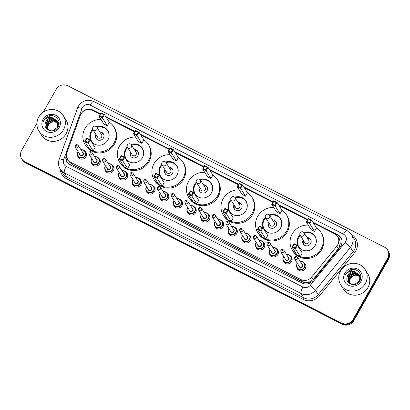 <?xml version="1.0" encoding="UTF-8"?>
<svg xmlns="http://www.w3.org/2000/svg" width="410" height="410" viewBox="0 0 410 410"><rect width="100%" height="100%" fill="white"/><g stroke="black" fill="none" stroke-linecap="round" stroke-linejoin="round"><path stroke-width="0.61" d="M290.352 255.794A4.612 4.387 147.9 0 1 291.587 261.493A4.612 4.387 147.9 0 1 283.125 260.329M276.647 248.808A4.612 4.387 147.9 0 1 277.883 254.513A4.612 4.387 147.9 0 1 269.421 253.344M262.943 241.823A4.612 4.387 147.9 0 1 264.178 247.527A4.612 4.387 147.9 0 1 255.717 246.364M249.234 234.843A4.612 4.387 147.9 0 1 250.474 240.542A4.612 4.387 147.9 0 1 242.013 239.378M235.53 227.857A4.612 4.387 147.9 0 1 236.765 233.562A4.612 4.387 147.9 0 1 228.308 232.393M221.825 220.872A4.612 4.387 147.9 0 1 223.06 226.576A4.612 4.387 147.9 0 1 214.599 225.408M208.121 213.887A4.612 4.387 147.9 0 1 209.356 219.591A4.612 4.387 147.9 0 1 200.895 218.427M194.417 206.906A4.612 4.387 147.9 0 1 195.652 212.605A4.612 4.387 147.9 0 1 187.191 211.442M180.707 199.921A4.612 4.387 147.9 0 1 181.948 205.625A4.612 4.387 147.9 0 1 173.486 204.457M167.003 192.936A4.612 4.387 147.9 0 1 168.238 198.64A4.612 4.387 147.9 0 1 159.782 197.476M153.299 185.955A4.612 4.387 147.9 0 1 154.534 191.654A4.612 4.387 147.9 0 1 146.078 190.491M139.595 178.97A4.612 4.387 147.9 0 1 140.83 184.669A4.612 4.387 147.9 0 1 132.368 183.506M125.89 171.985A4.612 4.387 147.9 0 1 127.126 177.689A4.612 4.387 147.9 0 1 118.664 176.52M112.181 164.999A4.612 4.387 147.9 0 1 113.421 170.703A4.612 4.387 147.9 0 1 104.96 169.54M98.477 158.019A4.612 4.387 147.9 0 1 99.712 163.718A4.612 4.387 147.9 0 1 91.256 162.555M84.773 151.034A4.612 4.387 147.9 0 1 86.008 156.733A4.612 4.387 147.9 0 1 77.551 155.569M304.056 262.779A4.612 4.387 147.9 0 1 305.291 268.478A4.612 4.387 147.9 0 1 296.835 267.315M100.132 114.308L92.516 110.428A8.651 8.226 -32.1 0 0 80.268 115.435L67.02 152.458A8.651 8.226 -32.1 0 0 67.732 159.495L69.167 161.781L72.283 164.615L303.549 282.331L308.894 282.326L313.168 279.574L338.368 248.639L339.203 247.389L340.218 242.869L339.818 240.588A2.885 2.742 -32.1 0 0 338.434 237.933M67.732 159.495A8.651 8.226 -32.1 0 0 70.848 162.334L300.832 279.533A8.651 8.226 -32.1 0 0 311.62 277.109L336.82 246.174A8.651 8.226 -32.1 0 0 337.666 244.939A8.651 8.226 -32.1 0 0 337.568 236.555A8.651 8.226 -32.1 0 0 334.452 233.715L313.465 223.025M337.568 236.555L338.998 238.83A8.651 8.226 147.9 0 1 339.818 240.588M307.341 219.903L278.928 205.425M272.809 202.304L244.396 187.826M238.271 184.705L209.858 170.227M203.739 167.106L175.326 152.628M169.202 149.506L140.789 135.028M134.67 131.907L106.257 117.429M66.615 154.063L66.287 154.98A8.651 8.226 -32.1 0 0 67.004 162.017A8.651 8.226 -32.1 0 0 70.12 164.856L302.119 283.079A8.651 8.226 -32.1 0 0 312.907 280.655L340.126 247.235A8.651 8.226 -32.1 0 0 340.971 246A8.651 8.226 -32.1 0 0 340.874 237.621A8.651 8.226 -32.1 0 0 337.758 234.781L312.891 222.107M313.271 222.712L338.142 235.386A8.651 8.226 147.9 0 1 341.058 237.928M43.25 112.186L56.129 89.421A8.651 8.226 147.9 0 1 67.763 85.767L384.416 247.127A8.651 8.226 147.9 0 1 387.532 249.967A8.651 8.226 147.9 0 1 387.629 258.351L353.107 319.364A8.651 8.226 147.9 0 1 341.479 323.024L24.82 161.658A8.651 8.226 147.9 0 1 21.704 158.819A8.651 8.226 147.9 0 1 21.612 150.434L36.936 123.348M387.532 249.967L388.296 251.181A8.651 8.226 147.9 0 1 388.388 259.566L353.871 320.579L353.492 319.969A8.651 8.226 147.9 0 1 341.858 323.628L25.205 162.263A8.651 8.226 147.9 0 1 22.089 159.423A8.651 8.226 147.9 0 0 25.205 162.263L341.858 323.628A8.651 8.226 147.9 0 0 353.492 319.969L388.009 258.956L353.492 319.969L353.107 319.364M387.911 250.577A8.651 8.226 147.9 0 1 388.009 258.956A8.651 8.226 147.9 0 0 387.911 250.577M307.618 219.422L278.354 204.508M273.08 201.822L243.822 186.909M238.548 184.223L209.284 169.309M204.011 166.624L174.752 151.71M169.479 149.025L140.215 134.111M134.941 131.425L105.677 116.517M100.404 113.826L92.85 109.977A8.651 8.226 -32.1 0 0 81.626 112.981M90.861 109.798A8.651 8.226 147.9 0 1 93.229 110.582L100.224 114.149M106.062 117.122L134.762 131.748M140.594 134.721L169.294 149.342M175.131 152.32L203.832 166.942M209.664 169.919L238.364 184.541M244.201 187.519L272.901 202.14M278.738 205.113L307.433 219.739M67.199 162.314A8.651 8.226 147.9 0 1 66.553 155.933M353.871 320.579A8.651 8.226 147.9 0 1 342.237 324.233L25.584 162.873A8.651 8.226 147.9 0 1 22.468 160.033L21.704 158.819M340.582 270.892A14.417 13.704 147.9 0 1 365.161 269.529A14.417 13.704 147.9 0 1 365.32 283.5A14.417 13.704 147.9 0 1 340.741 284.863A14.417 13.704 147.9 0 1 340.582 270.892M365.161 269.529L367.734 273.624A14.417 13.704 147.9 0 1 367.893 287.594A14.417 13.704 147.9 0 1 343.313 288.963L340.741 284.863M359.37 275.238L354.117 272.845L348.469 276.114L348.367 282.152M348.438 282.27L349.771 283.73M358.653 282.387L359.355 281.332L359.201 274.895L354.809 271.758A6.519 6.196 147.9 0 0 347.834 275.105A6.519 6.196 147.9 0 0 347.127 276.996C344.851 284.263 356.28 287.748 359.744 280.988C364.008 274.623 356.106 266.674 349.458 270.216L345.809 273.716L345.169 275.125L346.055 273.885C348.469 271.328 351.385 270.615 354.809 271.758M359.309 275.11L353.963 272.604L348.321 275.874L348.269 281.993L352.713 284.678M354.342 284.612L359.201 281.091L359.027 274.613M359.596 275.771L354.722 273.808L349.074 277.078L348.705 282.608M359.544 275.633L354.568 273.567L348.925 276.837L348.618 282.495M359.775 276.33L355.327 274.772L349.679 278.041L349.094 283.033M359.734 276.186L355.173 274.531L349.53 277.801L348.992 282.931M349.54 283.428L349.489 283.166A6.519 6.196 147.9 0 1 350.217 278.897A6.519 6.196 147.9 0 1 354.542 275.643C352.59 276.114 351.119 277.155 350.135 278.764L349.422 283.336M359.104 274.736L353.507 271.881L347.864 275.151L347.127 276.996M360.713 278.544L359.396 275.223M359.708 275.699L359.457 275.351M360.595 279.036L359.631 275.576M360.846 277.657L360 276.186M360.313 276.663L360.067 276.314M359.975 276.202L359.698 275.874M360.836 277.775L360.241 276.54M359.913 276.073L359.642 275.74M360.856 277.539L360.672 277.278M360.58 277.165L360.303 276.837M360.2 276.735L359.888 276.427M360.841 277.503L360.605 277.15M360.518 277.037L360.246 276.704M360.149 276.596L359.842 276.284M361.015 281.306A9.404 8.938 147.9 0 1 348.377 285.283A9.404 8.938 147.9 0 1 344.887 273.086A9.404 8.938 147.9 0 1 357.525 269.109A9.404 8.938 147.9 0 1 361.015 281.306M354.542 275.643L359.703 276.268M352.892 269.442L345.825 273.742L345.169 275.125M316.423 227.729A16.872 16.036 147.9 0 1 320.968 232.373A16.872 16.036 147.9 0 1 321.153 248.721A16.872 16.036 147.9 0 1 292.397 250.315A16.872 16.036 147.9 0 1 292.212 233.972A16.872 16.036 147.9 0 1 308.264 225.09M320.968 232.373L321.537 233.285A16.872 16.036 147.9 0 1 321.727 249.628A16.872 16.036 147.9 0 1 292.965 251.227L292.397 250.315M303.769 232.465A9.804 9.317 147.9 0 1 314.982 236.129A9.804 9.317 147.9 0 1 315.095 245.631A9.804 9.317 147.9 0 1 298.377 246.559A9.804 9.317 147.9 0 1 298.27 237.057A9.804 9.317 147.9 0 1 299.946 234.868M314.557 231.363L316.525 227.893L311.661 220.155L309.699 223.624L314.557 231.363L311.098 229.6L306.234 221.861L308.202 218.386L311.661 220.155L310.795 220.247L308.32 218.986L306.916 221.467L309.391 222.727L310.795 220.247M300.305 256.563L302.267 253.088L297.409 245.354L295.441 248.824L300.305 256.563L296.84 254.8L291.981 247.061L293.944 243.586L297.409 245.354L296.538 245.446L294.062 244.186L292.658 246.661L295.133 247.922L296.538 245.446M309.391 222.727L309.699 223.624L306.234 221.861L306.916 221.467M295.133 247.922L295.441 248.824L291.981 247.061L292.658 246.661M294.062 244.186L293.944 243.586M308.32 218.986L308.202 218.386M303.323 250.356A9.517 9.046 147.9 0 1 298.859 246.784A9.517 9.046 147.9 0 1 298.757 237.564A9.517 9.046 147.9 0 1 300.299 235.519M304.205 233.064A9.517 9.046 147.9 0 1 314.977 236.662A9.517 9.046 147.9 0 1 316.259 242.228M303.118 240.004A4.325 4.11 -32.1 0 0 303.256 244.027A4.325 4.11 -32.1 0 0 310.631 243.617A4.325 4.11 -32.1 0 0 307.023 237.554M300.156 235.289L304.871 242.797A2.306 2.193 -32.1 0 0 308.802 242.582A2.306 2.193 -32.1 0 0 308.776 240.347L304.061 232.834A2.306 2.306 0 0 0 300.407 232.506A2.306 2.306 0 0 0 300.156 235.289A2.306 2.193 -32.1 0 0 304.087 235.068A2.306 2.193 -32.1 0 0 304.061 232.834M310.836 239.896A4.325 4.11 -32.1 0 0 307.597 238.461M303.687 240.916A4.325 4.11 -32.1 0 0 303.574 244.462M281.885 210.13A16.872 16.036 147.9 0 1 286.431 214.773A16.872 16.036 147.9 0 1 286.621 231.122A16.872 16.036 147.9 0 1 257.859 232.721A16.872 16.036 147.9 0 1 257.675 216.372A16.872 16.036 147.9 0 1 273.726 207.491M286.431 214.773L287.005 215.686A16.872 16.036 147.9 0 1 287.19 232.029A16.872 16.036 147.9 0 1 258.433 233.628L257.859 232.721M269.237 214.866A9.804 9.317 147.9 0 1 280.45 218.53A9.804 9.317 147.9 0 1 280.558 228.032A9.804 9.317 147.9 0 1 263.845 228.959A9.804 9.317 147.9 0 1 263.738 219.458A9.804 9.317 147.9 0 1 265.408 217.269M280.025 213.764L281.988 210.294L277.129 202.555L275.166 206.025L280.025 213.764L276.56 212.001L271.702 204.262L273.665 200.787L277.129 202.555L276.258 202.648L273.783 201.387L272.378 203.867L274.854 205.128L276.258 202.648M265.767 238.963L267.73 235.494L262.871 227.755L260.909 231.225L265.767 238.963L262.303 237.2L257.444 229.462L259.407 225.987L262.871 227.755L262 227.847L259.525 226.586L258.126 229.067L260.596 230.328L262 227.847M274.854 205.128L275.166 206.025L271.702 204.262L272.378 203.867M260.596 230.328L260.909 231.225L257.444 229.462L258.126 229.067M259.525 226.586L259.407 225.987M273.783 201.387L273.665 200.787M268.786 232.757A9.517 9.046 147.9 0 1 264.327 229.185A9.517 9.046 147.9 0 1 264.219 219.965A9.517 9.046 147.9 0 1 265.762 217.92M269.672 215.465A9.517 9.046 147.9 0 1 280.445 219.063A9.517 9.046 147.9 0 1 281.721 224.629M268.581 222.41A4.325 4.11 -32.1 0 0 268.724 226.428A4.325 4.11 -32.1 0 0 276.094 226.018A4.325 4.11 -32.1 0 0 272.491 219.955M265.618 217.689L270.333 225.203A2.306 2.193 -32.1 0 0 274.269 224.982A2.306 2.193 -32.1 0 0 274.244 222.748L269.524 215.235A2.306 2.306 0 0 0 265.87 214.907A2.306 2.306 0 0 0 265.618 217.689A2.306 2.193 -32.1 0 0 269.549 217.469A2.306 2.193 -32.1 0 0 269.524 215.235M276.304 222.302A4.325 4.11 -32.1 0 0 273.06 220.862M269.155 223.317A4.325 4.11 -32.1 0 0 269.037 226.863M247.348 192.531A16.872 16.036 147.9 0 1 251.899 197.174A16.872 16.036 147.9 0 1 252.083 213.523A16.872 16.036 147.9 0 1 223.327 215.122A16.872 16.036 147.9 0 1 223.137 198.773A16.872 16.036 147.9 0 1 239.194 189.891M251.899 197.174L252.468 198.086A16.872 16.036 147.9 0 1 252.657 214.435A16.872 16.036 147.9 0 1 223.896 216.029L223.327 215.122M234.699 197.266A9.804 9.317 147.9 0 1 245.913 200.931A9.804 9.317 147.9 0 1 246.02 210.433A9.804 9.317 147.9 0 1 229.308 211.36A9.804 9.317 147.9 0 1 229.2 201.863A9.804 9.317 147.9 0 1 230.876 199.67M245.487 196.164L247.455 192.695L242.592 184.956L240.629 188.426L245.487 196.164L242.028 194.401L237.164 186.663L239.127 183.193L242.592 184.956L241.721 185.048L239.25 183.788L237.846 186.268L240.321 187.529L241.721 185.048M231.235 221.364L233.198 217.894L228.334 210.156L226.371 213.625L231.235 221.364L227.77 219.601L222.907 211.862L224.875 208.388L228.334 210.156L227.468 210.248L224.993 208.987L223.588 211.468L226.064 212.728L227.468 210.248M240.321 187.529L240.629 188.426L237.164 186.663L237.846 186.268M226.064 212.728L226.371 213.625L222.907 211.862L223.588 211.468M224.993 208.987L224.875 208.388M239.25 183.788L239.127 183.193M234.248 215.158A9.517 9.046 147.9 0 1 229.79 211.591A9.517 9.046 147.9 0 1 229.687 202.366A9.517 9.046 147.9 0 1 231.23 200.321M235.135 197.866A9.517 9.046 147.9 0 1 245.908 201.464A9.517 9.046 147.9 0 1 247.189 207.035M234.048 204.81A4.325 4.11 -32.1 0 0 234.187 208.828A4.325 4.11 -32.1 0 0 241.562 208.418A4.325 4.11 -32.1 0 0 237.954 202.355M231.081 200.09L235.801 207.603A2.306 2.193 -32.1 0 0 239.732 207.383A2.306 2.193 -32.1 0 0 239.707 205.149L234.991 197.635A2.306 2.306 0 0 0 231.332 197.307A2.306 2.306 0 0 0 231.081 200.09A2.306 2.193 -32.1 0 0 235.017 199.875A2.306 2.193 -32.1 0 0 234.991 197.635M241.767 204.703A4.325 4.11 -32.1 0 0 238.528 203.263M234.617 205.717A4.325 4.11 -32.1 0 0 234.505 209.264M212.816 174.932A16.872 16.036 147.9 0 1 217.361 179.575A16.872 16.036 147.9 0 1 217.546 195.924A16.872 16.036 147.9 0 1 188.79 197.523A16.872 16.036 147.9 0 1 188.605 181.174A16.872 16.036 147.9 0 1 204.657 172.292M217.361 179.575L217.935 180.487A16.872 16.036 147.9 0 1 218.12 196.836A16.872 16.036 147.9 0 1 189.364 198.43L188.79 197.523M200.167 179.667A9.804 9.317 147.9 0 1 211.381 183.332A9.804 9.317 147.9 0 1 211.488 192.833A9.804 9.317 147.9 0 1 194.776 193.766A9.804 9.317 147.9 0 1 194.663 184.264A9.804 9.317 147.9 0 1 196.339 182.071M210.955 178.57L212.918 175.096L208.06 167.357L206.092 170.832L210.955 178.57L207.491 176.802L202.632 169.063L204.595 165.594L208.06 167.357L207.188 167.449L204.713 166.188L203.309 168.669L205.784 169.93L207.188 167.449M196.697 203.765L198.66 200.295L193.802 192.556L191.839 196.026L196.697 203.765L193.233 202.002L188.374 194.263L190.337 190.788L193.802 192.556L192.931 192.649L190.455 191.388L189.056 193.868L191.526 195.129L192.931 192.649M205.784 169.93L206.092 170.832L202.632 169.063L203.309 168.669M191.526 195.129L191.839 196.026L188.374 194.263L189.056 193.868M190.455 191.388L190.337 190.788M204.713 166.188L204.595 165.594M199.716 197.558A9.517 9.046 147.9 0 1 195.257 193.991A9.517 9.046 147.9 0 1 195.15 184.766A9.517 9.046 147.9 0 1 196.692 182.722M200.603 180.272A9.517 9.046 147.9 0 1 211.375 183.864A9.517 9.046 147.9 0 1 212.652 189.435M199.511 187.211A4.325 4.11 -32.1 0 0 199.649 191.229A4.325 4.11 -32.1 0 0 207.024 190.819A4.325 4.11 -32.1 0 0 203.416 184.756M196.549 182.491L201.264 190.004A2.306 2.193 -32.1 0 0 205.2 189.784A2.306 2.193 -32.1 0 0 205.174 187.549L200.454 180.036A2.306 2.306 0 0 0 196.8 179.708A2.306 2.306 0 0 0 196.549 182.491A2.306 2.193 -32.1 0 0 200.48 182.276A2.306 2.193 -32.1 0 0 200.454 180.036M207.234 187.103A4.325 4.11 -32.1 0 0 203.99 185.668M200.085 188.118A4.325 4.11 -32.1 0 0 199.967 191.665M178.278 157.332A16.872 16.036 147.9 0 1 182.829 161.976A16.872 16.036 147.9 0 1 183.014 178.324A16.872 16.036 147.9 0 1 154.257 179.923A16.872 16.036 147.9 0 1 154.068 163.575A16.872 16.036 147.9 0 1 170.124 154.693M182.829 161.976L183.398 162.888A16.872 16.036 147.9 0 1 183.583 179.237A16.872 16.036 147.9 0 1 154.826 180.836L154.257 179.923M165.63 162.068A9.804 9.317 147.9 0 1 176.843 165.737A9.804 9.317 147.9 0 1 176.951 175.234A9.804 9.317 147.9 0 1 160.238 176.167A9.804 9.317 147.9 0 1 160.131 166.665A9.804 9.317 147.9 0 1 161.806 164.471M176.418 160.971L178.386 157.496L173.522 149.758L171.559 153.232L176.418 160.971L172.953 159.203L168.095 151.464L170.058 147.995L173.522 149.758L172.651 149.85L170.181 148.589L168.776 151.07L171.247 152.33L172.651 149.85M162.16 186.166L164.128 182.696L159.264 174.957L157.302 178.427L162.16 186.166L158.701 184.403L153.837 176.664L155.805 173.194L159.264 174.957L158.393 175.049L155.923 173.789L154.519 176.269L156.994 177.53L158.393 175.049M171.247 152.33L171.559 153.232L168.095 151.464L168.776 151.07M156.994 177.53L157.302 178.427L153.837 176.664L154.519 176.269M155.923 173.789L155.805 173.194M170.181 148.589L170.058 147.995M165.179 179.959A9.517 9.046 147.9 0 1 160.72 176.392A9.517 9.046 147.9 0 1 160.617 167.167A9.517 9.046 147.9 0 1 162.16 165.122M166.065 162.673A9.517 9.046 147.9 0 1 176.838 166.265A9.517 9.046 147.9 0 1 178.119 171.836M164.974 169.612A4.325 4.11 -32.1 0 0 165.117 173.63A4.325 4.11 -32.1 0 0 172.492 173.22A4.325 4.11 -32.1 0 0 168.884 167.157M162.011 164.892L166.732 172.405A2.306 2.193 -32.1 0 0 170.662 172.185A2.306 2.193 -32.1 0 0 170.637 169.95L165.922 162.442A2.306 2.306 0 0 0 162.263 162.109A2.306 2.306 0 0 0 162.011 164.892A2.306 2.193 -32.1 0 0 165.947 164.676A2.306 2.193 -32.1 0 0 165.922 162.442M172.697 169.504A4.325 4.11 -32.1 0 0 169.453 168.069M165.548 170.519A4.325 4.11 -32.1 0 0 165.435 174.065M143.746 139.733A16.872 16.036 147.9 0 1 148.292 144.376A16.872 16.036 147.9 0 1 148.476 160.725A16.872 16.036 147.9 0 1 119.72 162.324A16.872 16.036 147.9 0 1 119.535 145.975A16.872 16.036 147.9 0 1 135.587 137.094M148.292 144.376L148.866 145.289A16.872 16.036 147.9 0 1 149.05 161.637A16.872 16.036 147.9 0 1 120.294 163.236L119.72 162.324M131.097 144.469A9.804 9.317 147.9 0 1 142.311 148.138A9.804 9.317 147.9 0 1 142.419 157.64A9.804 9.317 147.9 0 1 125.701 158.567A9.804 9.317 147.9 0 1 125.593 149.066A9.804 9.317 147.9 0 1 127.269 146.872M141.886 143.372L143.849 139.897L138.99 132.158L137.022 135.633L141.886 143.372L138.421 141.604L133.558 133.865L135.525 130.395L138.99 132.158L138.119 132.251L135.643 130.99L134.239 133.47L136.714 134.731L138.119 132.251M127.628 168.571L129.591 165.097L124.732 157.358L122.764 160.833L127.628 168.571L124.163 166.803L119.305 159.065L121.268 155.595L124.732 157.358L123.861 157.45L121.386 156.189L119.981 158.67L122.457 159.931L123.861 157.45M136.714 134.731L137.022 135.633L133.558 133.865L134.239 133.47M122.457 159.931L122.764 160.833L119.305 159.065L119.981 158.67M121.386 156.189L121.268 155.595M135.643 130.99L135.525 130.395M130.646 162.36A9.517 9.046 147.9 0 1 126.188 158.793A9.517 9.046 147.9 0 1 126.08 149.568A9.517 9.046 147.9 0 1 127.623 147.528M131.528 145.073A9.517 9.046 147.9 0 1 142.301 148.671A9.517 9.046 147.9 0 1 143.582 154.237M130.441 152.013A4.325 4.11 -32.1 0 0 130.58 156.031A4.325 4.11 -32.1 0 0 137.955 155.621A4.325 4.11 -32.1 0 0 134.347 149.558M127.479 147.292L132.194 154.806A2.306 2.193 -32.1 0 0 136.13 154.585A2.306 2.193 -32.1 0 0 136.105 152.351L131.385 144.843A2.306 2.306 0 0 0 127.73 144.51A2.306 2.306 0 0 0 127.479 147.292A2.306 2.193 -32.1 0 0 131.41 147.077A2.306 2.193 -32.1 0 0 131.385 144.843M138.16 151.905A4.325 4.11 -32.1 0 0 134.921 150.47M131.01 152.925A4.325 4.11 -32.1 0 0 130.898 156.466M109.209 122.134A16.872 16.036 147.9 0 1 113.754 126.782A16.872 16.036 147.9 0 1 113.944 143.126A16.872 16.036 147.9 0 1 85.183 144.725A16.872 16.036 147.9 0 1 84.998 128.376A16.872 16.036 147.9 0 1 101.055 119.494M113.754 126.782L114.328 127.689A16.872 16.036 147.9 0 1 114.513 144.038A16.872 16.036 147.9 0 1 85.757 145.637L85.183 144.725M96.56 126.869A9.804 9.317 147.9 0 1 107.774 130.539A9.804 9.317 147.9 0 1 107.881 140.041A9.804 9.317 147.9 0 1 91.169 140.968A9.804 9.317 147.9 0 1 91.061 131.466A9.804 9.317 147.9 0 1 92.732 129.273M107.348 125.773L109.311 122.298L104.453 114.559L102.49 118.034L107.348 125.773L103.884 124.004L99.025 116.271L100.988 112.796L104.453 114.559L103.581 114.651L101.106 113.391L99.707 115.871L102.177 117.132L103.581 114.651M93.09 150.972L95.058 147.498L90.195 139.759L88.232 143.233L93.09 150.972L89.626 149.204L84.767 141.465L86.73 137.996L90.195 139.759L89.324 139.851L86.853 138.59L85.449 141.071L87.924 142.332L89.324 139.851M102.177 117.132L102.49 118.034L99.025 116.271L99.707 115.871M87.924 142.332L88.232 143.233L84.767 141.465L85.449 141.071M86.853 138.59L86.73 137.996M101.106 113.391L100.988 112.796M96.109 144.761A9.517 9.046 147.9 0 1 91.65 141.194A9.517 9.046 147.9 0 1 91.543 131.974A9.517 9.046 147.9 0 1 93.085 129.929M96.996 127.474A9.517 9.046 147.9 0 1 107.768 131.072A9.517 9.046 147.9 0 1 109.045 136.638M95.904 134.413A4.325 4.11 -32.1 0 0 96.048 138.431A4.325 4.11 -32.1 0 0 103.417 138.021A4.325 4.11 -32.1 0 0 99.814 131.958M92.942 129.698L97.662 137.207A2.306 2.193 -32.1 0 0 101.593 136.986A2.306 2.193 -32.1 0 0 101.567 134.752L96.852 127.243A2.306 2.306 0 0 0 93.193 126.91A2.306 2.306 0 0 0 92.942 129.698A2.306 2.193 -32.1 0 0 96.878 129.478A2.306 2.193 -32.1 0 0 96.852 127.243M103.627 134.306A4.325 4.11 -32.1 0 0 100.383 132.871M96.478 135.326A4.325 4.11 -32.1 0 0 96.365 138.867M38.771 117.091A14.417 13.704 147.9 0 1 63.35 115.728A14.417 13.704 147.9 0 1 63.509 129.698A14.417 13.704 147.9 0 1 38.929 131.067A14.417 13.704 147.9 0 1 38.771 117.091M63.35 115.728L65.923 119.822A14.417 13.704 147.9 0 1 66.082 133.798A14.417 13.704 147.9 0 1 41.502 135.162L38.929 131.067M57.559 121.437L52.301 119.049L46.658 122.318L46.555 128.35M46.627 128.468L47.96 129.934M56.841 128.591L57.543 127.536L57.39 121.093L52.998 117.957A6.519 6.196 147.9 0 0 46.022 121.304A6.519 6.196 147.9 0 0 45.315 123.2C43.04 130.462 54.468 133.947 57.933 127.187C62.197 120.827 54.294 112.873 47.647 116.414L43.998 119.915L43.357 121.324L44.244 120.089C46.658 117.526 49.574 116.819 52.998 117.957M57.497 121.309L52.152 118.808L46.509 122.077L46.458 128.197L50.901 130.877M52.531 130.816L57.39 127.295L57.215 120.817M57.784 121.97L52.91 120.012L47.263 123.282L46.894 128.807M57.733 121.831L52.757 119.771L47.114 123.041L46.807 128.699M57.964 122.528L53.515 120.976L47.867 124.245L47.283 129.237M57.923 122.385L53.361 120.735L47.719 124.004L47.181 129.129M47.729 129.627L47.678 129.365A6.519 6.196 147.9 0 1 48.406 125.096A6.519 6.196 147.9 0 1 52.731 121.847C50.778 122.318 49.308 123.359 48.324 124.968L47.611 129.534M57.292 120.935L51.696 118.085L46.053 121.355L45.315 123.2M58.902 124.748L57.584 121.427M57.897 121.898L57.646 121.55M58.784 125.234L57.82 121.78M59.035 123.861L58.189 122.39M58.502 122.862L58.251 122.513M58.164 122.4L57.882 122.072M59.025 123.979L58.425 122.744M58.102 122.272L57.83 121.939M59.045 123.738L58.861 123.477M58.768 123.364L58.492 123.036M58.389 122.933L58.071 122.626M59.03 123.707L58.794 123.354M58.707 123.236L58.435 122.903M58.338 122.795L58.03 122.487M59.204 127.505A9.404 8.938 147.9 0 1 46.566 131.482A9.404 8.938 147.9 0 1 43.076 119.284A9.404 8.938 147.9 0 1 55.714 115.307A9.404 8.938 147.9 0 1 59.204 127.505M52.731 121.847L57.887 122.467M51.081 115.646L44.013 119.945L43.357 121.324M338.368 248.639L336.82 246.174M338.409 237.892A8.651 2.337 -63 0 1 339.439 236.211M302.964 283.448A8.651 2.337 -63 0 1 303.549 282.331M308.894 282.326A8.651 0.902 39.2 0 1 309.827 283.084M70.51 165.051A8.651 2.337 -63 0 1 71.114 163.887M340.218 242.869A8.651 0.902 39.2 0 1 341.761 244.119M66.225 159.285A8.651 1.712 19.7 0 1 67.793 159.592M313.168 279.574L311.62 277.109M302.267 281.813L300.832 279.533M72.283 164.615L70.848 162.334M338.142 235.386L337.758 234.781M345.651 241.674A5.766 5.484 -32.1 0 0 343.508 234.197L90.185 105.103A5.766 5.484 -32.1 0 0 82.43 107.543A5.766 5.484 -32.1 0 0 82.02 108.445L63.647 159.792A5.766 5.484 -32.1 0 0 66.2 166.373L302.949 287.015A5.766 5.484 -32.1 0 0 310.139 285.401L345.087 242.5A5.766 5.484 -32.1 0 0 345.651 241.674M351.426 234.535A11.536 10.962 147.9 0 1 351.554 245.718A11.536 10.962 147.9 0 1 350.427 247.363L353.143 251.684A11.536 10.962 -32.1 0 0 354.271 250.038A11.536 10.962 -32.1 0 0 354.143 238.861L351.426 234.535L347.08 230.574A5.766 1.558 117 0 0 343.508 234.197M347.08 230.574L93.757 101.485C87.412 98.984 82.282 100.563 78.366 106.221L77.541 108.02A5.766 1.143 19.7 0 1 82.02 108.445M351.375 234.453A12.976 12.336 147.9 0 1 355.742 251.048A12.976 12.336 147.9 0 1 354.476 252.903L319.528 295.8A12.976 12.336 147.9 0 1 303.349 299.438L66.599 178.796A12.976 12.336 147.9 0 1 60.142 168.982M341.479 323.024L342.237 324.233M387.629 258.351L388.388 259.566M24.82 161.658L25.584 162.873M345.087 242.5A5.766 0.6 39.2 0 1 350.427 247.363L315.48 290.26L318.196 294.585L353.143 251.684L354.476 252.903M310.139 285.401A5.766 0.6 39.2 0 1 315.48 290.26A11.536 10.962 147.9 0 1 301.094 293.493L303.81 297.819A11.536 10.962 -32.1 0 0 318.196 294.585L319.528 295.8M302.949 287.015A5.766 1.558 117 0 0 301.094 293.493L64.349 172.851L67.061 177.176L303.81 297.819A1.44 0.389 -63 0 1 303.349 299.438M66.2 166.373A5.766 1.558 117 0 0 64.349 172.851A11.536 10.962 147.9 0 1 60.193 169.063L62.909 173.389A11.536 10.962 -32.1 0 0 67.061 177.176A1.44 0.389 -63 0 1 66.599 178.796M77.541 108.02L59.168 159.362A5.766 1.143 19.7 0 1 63.647 159.792M93.757 101.485A5.766 1.558 117 0 0 90.185 105.103M66.528 155.359L66.287 154.98M93.229 110.582L92.85 109.977M300.274 261.518A4.325 4.11 147.9 0 1 304.522 267.52A4.325 4.11 147.9 0 1 297.147 267.93A4.325 4.11 147.9 0 1 297.342 263.358M297.455 263.538A4.038 3.839 -32.1 0 0 298.798 269.021A4.038 3.839 -32.1 0 0 304.102 263.287A4.038 3.839 -32.1 0 0 300.381 261.698M301.704 263.794A2.019 1.917 147.9 0 1 300.253 267.453A2.019 1.917 147.9 0 1 298.772 265.634M299.249 266.397A1.732 1.645 -32.1 0 0 302.201 266.233A1.732 1.645 -32.1 0 0 302.18 264.558L297.511 257.121A1.732 1.645 147.9 0 1 297.532 258.797A1.732 1.645 147.9 0 1 294.58 258.961L299.249 266.397M296.056 257.787A0.287 0.272 -32.1 0 0 295.948 257.413A0.287 0.272 -32.1 0 0 295.559 257.536A0.287 0.272 -32.1 0 0 295.666 257.91A0.287 0.272 -32.1 0 0 296.056 257.787M292.104 258.469L290.767 256.342L288.522 254.641L286.559 254.523A4.325 4.11 147.9 0 1 290.818 260.534A4.325 4.11 147.9 0 1 283.443 260.945A4.325 4.11 147.9 0 1 283.638 256.373M283.746 256.552A4.038 3.839 -32.1 0 0 285.093 262.041A4.038 3.839 -32.1 0 0 290.398 256.301A4.038 3.839 -32.1 0 0 286.677 254.712M287.999 256.809A2.019 1.917 147.9 0 1 286.549 260.473A2.019 1.917 147.9 0 1 285.068 258.654M285.544 259.412A1.732 1.645 -32.1 0 0 288.496 259.248A1.732 1.645 -32.1 0 0 288.476 257.572L283.807 250.136A1.732 1.645 147.9 0 1 283.822 251.812A1.732 1.645 147.9 0 1 280.876 251.976L285.544 259.412M282.346 250.802A0.287 0.272 -32.1 0 0 282.244 250.428A0.287 0.272 -32.1 0 0 281.854 250.551A0.287 0.272 -32.1 0 0 281.962 250.925A0.287 0.272 -32.1 0 0 282.346 250.802M269.688 249.767A4.325 4.11 147.9 0 1 269.929 249.388L269.688 249.751C268.929 251.212 268.95 252.616 269.739 253.959A4.325 4.11 147.9 0 1 269.688 249.767M278.4 251.484L277.063 249.357L274.818 247.655L272.855 247.537A4.325 4.11 147.9 0 1 277.109 253.549A4.325 4.11 147.9 0 1 269.739 253.959L271.071 256.086M270.041 249.567A4.038 3.839 -32.1 0 0 271.389 255.056A4.038 3.839 -32.1 0 0 276.694 249.316A4.038 3.839 -32.1 0 0 272.973 247.727M274.29 249.828A2.019 1.917 147.9 0 1 272.84 253.488A2.019 1.917 147.9 0 1 271.364 251.668M271.84 252.427A1.732 1.645 -32.1 0 0 274.787 252.263A1.732 1.645 -32.1 0 0 274.772 250.587L270.098 243.15A1.732 1.645 147.9 0 1 270.118 244.832A1.732 1.645 147.9 0 1 267.171 244.995L271.84 252.427M268.642 243.822A0.287 0.272 -32.1 0 0 268.535 243.448A0.287 0.272 -32.1 0 0 268.15 243.566A0.287 0.272 -32.1 0 0 268.258 243.94A0.287 0.272 -32.1 0 0 268.642 243.822M259.156 240.562A4.325 4.11 147.9 0 1 263.404 246.569A4.325 4.11 147.9 0 1 256.03 246.979A4.325 4.11 147.9 0 1 256.224 242.402M256.337 242.582A4.038 3.839 -32.1 0 0 257.685 248.07A4.038 3.839 -32.1 0 0 262.989 242.336A4.038 3.839 -32.1 0 0 259.269 240.742M260.586 242.843A2.019 1.917 147.9 0 1 259.135 246.502A2.019 1.917 147.9 0 1 257.654 244.683M258.136 245.446A1.732 1.645 -32.1 0 0 261.083 245.282A1.732 1.645 -32.1 0 0 261.062 243.601L256.393 236.17A1.732 1.645 147.9 0 1 256.414 237.846A1.732 1.645 147.9 0 1 253.462 238.01L258.136 245.446M254.938 236.836A0.287 0.272 -32.1 0 0 254.83 236.462A0.287 0.272 -32.1 0 0 254.446 236.585A0.287 0.272 -32.1 0 0 254.548 236.959A0.287 0.272 -32.1 0 0 254.938 236.836M242.279 235.801A4.325 4.11 147.9 0 1 242.52 235.422L242.274 235.786C241.521 237.246 241.536 238.646 242.325 239.993A4.325 4.11 147.9 0 1 242.279 235.801M245.452 233.582A4.325 4.11 147.9 0 1 249.7 239.583A4.325 4.11 147.9 0 1 242.325 239.993L243.663 242.12M242.633 235.601A4.038 3.839 -32.1 0 0 243.976 241.09A4.038 3.839 -32.1 0 0 249.285 235.35A4.038 3.839 -32.1 0 0 245.564 233.761M246.881 235.858A2.019 1.917 147.9 0 1 245.431 239.517A2.019 1.917 147.9 0 1 243.95 237.697M244.427 238.461A1.732 1.645 -32.1 0 0 247.379 238.297A1.732 1.645 -32.1 0 0 247.358 236.621L242.689 229.185A1.732 1.645 147.9 0 1 242.71 230.861A1.732 1.645 147.9 0 1 239.758 231.025L244.427 238.461M241.234 229.851A0.287 0.272 -32.1 0 0 241.126 229.477A0.287 0.272 -32.1 0 0 240.737 229.6A0.287 0.272 -32.1 0 0 240.844 229.974A0.287 0.272 -32.1 0 0 241.234 229.851M231.747 226.597A4.325 4.11 147.9 0 1 235.996 232.598A4.325 4.11 147.9 0 1 228.621 233.008A4.325 4.11 147.9 0 1 228.816 228.437M228.929 228.616A4.038 3.839 -32.1 0 0 230.271 234.105A4.038 3.839 -32.1 0 0 235.576 228.365A4.038 3.839 -32.1 0 0 231.86 226.776M233.177 228.872A2.019 1.917 147.9 0 1 231.727 232.537A2.019 1.917 147.9 0 1 230.246 230.717M230.722 231.476A1.732 1.645 -32.1 0 0 233.674 231.312A1.732 1.645 -32.1 0 0 233.654 229.636L228.985 222.199A1.732 1.645 147.9 0 1 229.005 223.875A1.732 1.645 147.9 0 1 226.053 224.039L230.722 231.476M227.529 222.866A0.287 0.272 -32.1 0 0 227.422 222.492A0.287 0.272 -32.1 0 0 227.032 222.615A0.287 0.272 -32.1 0 0 227.14 222.989A0.287 0.272 -32.1 0 0 227.529 222.866M223.578 223.547L222.24 221.421L219.996 219.719L218.033 219.601A4.325 4.11 147.9 0 1 222.292 225.613A4.325 4.11 147.9 0 1 214.917 226.023A4.325 4.11 147.9 0 1 215.112 221.451M215.224 221.631A4.038 3.839 -32.1 0 0 216.567 227.119A4.038 3.839 -32.1 0 0 221.871 221.385A4.038 3.839 -32.1 0 0 218.151 219.791M219.473 221.892A2.019 1.917 147.9 0 1 218.023 225.551A2.019 1.917 147.9 0 1 216.541 223.732M217.018 224.49A1.732 1.645 -32.1 0 0 219.97 224.326A1.732 1.645 -32.1 0 0 219.95 222.65L215.281 215.214A1.732 1.645 147.9 0 1 215.296 216.895A1.732 1.645 147.9 0 1 212.349 217.059L217.018 224.49M213.825 215.885A0.287 0.272 -32.1 0 0 213.718 215.511A0.287 0.272 -32.1 0 0 213.328 215.629A0.287 0.272 -32.1 0 0 213.436 216.003A0.287 0.272 -32.1 0 0 213.825 215.885M204.334 212.626A4.325 4.11 147.9 0 1 208.582 218.632A4.325 4.11 147.9 0 1 201.213 219.042A4.325 4.11 147.9 0 1 201.402 214.471M201.515 214.65A4.038 3.839 -32.1 0 0 202.863 220.134A4.038 3.839 -32.1 0 0 208.167 214.399A4.038 3.839 -32.1 0 0 204.446 212.805M205.764 214.907A2.019 1.917 147.9 0 1 204.313 218.566A2.019 1.917 147.9 0 1 202.837 216.746M203.314 217.51A1.732 1.645 -32.1 0 0 206.261 217.346A1.732 1.645 -32.1 0 0 206.245 215.665L201.571 208.234A1.732 1.645 147.9 0 1 201.592 209.91A1.732 1.645 147.9 0 1 198.645 210.074L203.314 217.51M200.116 208.9A0.287 0.272 -32.1 0 0 200.008 208.526A0.287 0.272 -32.1 0 0 199.624 208.649A0.287 0.272 -32.1 0 0 199.731 209.023A0.287 0.272 -32.1 0 0 200.116 208.9M187.467 207.844A4.325 4.11 147.9 0 1 187.698 207.486L187.452 207.849C186.699 209.31 186.714 210.714 187.503 212.057A4.325 4.11 147.9 0 1 187.457 207.865M196.17 209.582L194.832 207.455L192.582 205.753L190.624 205.635A4.325 4.11 147.9 0 1 194.878 211.647A4.325 4.11 147.9 0 1 187.503 212.057L188.841 214.184M187.811 207.665A4.038 3.839 -32.1 0 0 189.159 213.154A4.038 3.839 -32.1 0 0 194.463 207.414A4.038 3.839 -32.1 0 0 190.742 205.825M192.059 207.921A2.019 1.917 147.9 0 1 190.609 211.58A2.019 1.917 147.9 0 1 189.128 209.761M189.61 210.525A1.732 1.645 -32.1 0 0 192.556 210.361A1.732 1.645 -32.1 0 0 192.536 208.685L187.867 201.248A1.732 1.645 147.9 0 1 187.888 202.924A1.732 1.645 147.9 0 1 184.936 203.088L189.61 210.525M186.412 201.915A0.287 0.272 -32.1 0 0 186.304 201.541A0.287 0.272 -32.1 0 0 185.92 201.664A0.287 0.272 -32.1 0 0 186.027 202.038A0.287 0.272 -32.1 0 0 186.412 201.915M173.753 200.879A4.325 4.11 147.9 0 1 173.994 200.5L173.748 200.864C172.994 202.325 173.01 203.729 173.799 205.072A4.325 4.11 147.9 0 1 173.753 200.879M176.925 198.66A4.325 4.11 147.9 0 1 181.174 204.662A4.325 4.11 147.9 0 1 173.799 205.072L175.137 207.199M174.107 200.68A4.038 3.839 -32.1 0 0 175.449 206.168A4.038 3.839 -32.1 0 0 180.759 200.428A4.038 3.839 -32.1 0 0 177.038 198.84M178.355 200.941A2.019 1.917 147.9 0 1 176.905 204.6A2.019 1.917 147.9 0 1 175.424 202.781M175.905 203.539A1.732 1.645 -32.1 0 0 178.852 203.375A1.732 1.645 -32.1 0 0 178.832 201.699L174.163 194.263A1.732 1.645 147.9 0 1 174.183 195.939A1.732 1.645 147.9 0 1 171.231 196.103L175.905 203.539M172.707 194.929A0.287 0.272 -32.1 0 0 172.6 194.555A0.287 0.272 -32.1 0 0 172.21 194.678A0.287 0.272 -32.1 0 0 172.318 195.052A0.287 0.272 -32.1 0 0 172.707 194.929M163.221 191.675A4.325 4.11 147.9 0 1 167.47 197.676A4.325 4.11 147.9 0 1 160.095 198.086A4.325 4.11 147.9 0 1 160.289 193.515M160.402 193.694A4.038 3.839 -32.1 0 0 161.745 199.183A4.038 3.839 -32.1 0 0 167.049 193.448A4.038 3.839 -32.1 0 0 163.334 191.854M164.651 193.956A2.019 1.917 147.9 0 1 163.2 197.615A2.019 1.917 147.9 0 1 161.719 195.796M162.196 196.554A1.732 1.645 -32.1 0 0 165.148 196.39A1.732 1.645 -32.1 0 0 165.127 194.714L160.459 187.283A1.732 1.645 147.9 0 1 160.479 188.959A1.732 1.645 147.9 0 1 157.527 189.123L162.196 196.554M159.003 187.949A0.287 0.272 -32.1 0 0 158.895 187.575A0.287 0.272 -32.1 0 0 158.506 187.693A0.287 0.272 -32.1 0 0 158.614 188.067A0.287 0.272 -32.1 0 0 159.003 187.949M146.344 186.914A4.325 4.11 147.9 0 1 146.585 186.535L146.339 186.898C145.586 188.359 145.601 189.758 146.39 191.106A4.325 4.11 147.9 0 1 146.344 186.914M149.512 184.69A4.325 4.11 147.9 0 1 153.765 190.696A4.325 4.11 147.9 0 1 146.39 191.106L147.728 193.233M146.698 186.714A4.038 3.839 -32.1 0 0 148.041 192.198A4.038 3.839 -32.1 0 0 153.345 186.463A4.038 3.839 -32.1 0 0 149.624 184.869M150.947 186.97A2.019 1.917 147.9 0 1 149.496 190.629A2.019 1.917 147.9 0 1 148.015 188.81M148.492 189.574A1.732 1.645 -32.1 0 0 151.444 189.41A1.732 1.645 -32.1 0 0 151.423 187.734L146.754 180.297A1.732 1.645 147.9 0 1 146.77 181.973A1.732 1.645 147.9 0 1 143.823 182.137L148.492 189.574M145.299 180.964A0.287 0.272 -32.1 0 0 145.191 180.59A0.287 0.272 -32.1 0 0 144.802 180.713A0.287 0.272 -32.1 0 0 144.909 181.087A0.287 0.272 -32.1 0 0 145.299 180.964M141.347 181.645L140.01 179.518L137.765 177.817L135.802 177.699A4.325 4.11 147.9 0 1 140.056 183.711A4.325 4.11 147.9 0 1 132.686 184.121A4.325 4.11 147.9 0 1 132.876 179.549M132.989 179.729A4.038 3.839 -32.1 0 0 134.337 185.217A4.038 3.839 -32.1 0 0 139.641 179.477A4.038 3.839 -32.1 0 0 135.92 177.889M137.237 179.985A2.019 1.917 147.9 0 1 135.787 183.649A2.019 1.917 147.9 0 1 134.311 181.825M134.787 182.588A1.732 1.645 -32.1 0 0 137.734 182.424A1.732 1.645 -32.1 0 0 137.719 180.748L133.05 173.312A1.732 1.645 147.9 0 1 133.065 174.988A1.732 1.645 147.9 0 1 130.119 175.152L134.787 182.588M131.589 173.978A0.287 0.272 -32.1 0 0 131.487 173.604A0.287 0.272 -32.1 0 0 131.097 173.727A0.287 0.272 -32.1 0 0 131.205 174.101A0.287 0.272 -32.1 0 0 131.589 173.978M118.946 172.923A4.325 4.11 147.9 0 1 119.172 172.564M127.643 174.66L126.306 172.533L124.061 170.832L122.098 170.714A4.325 4.11 147.9 0 1 126.352 176.725A4.325 4.11 147.9 0 1 118.982 177.135A4.325 4.11 147.9 0 1 118.931 172.943M119.284 172.743A4.038 3.839 -32.1 0 0 120.632 178.232A4.038 3.839 -32.1 0 0 125.937 172.492A4.038 3.839 -32.1 0 0 122.216 170.903M123.533 173.005A2.019 1.917 147.9 0 1 122.083 176.664A2.019 1.917 147.9 0 1 120.601 174.845M121.083 175.603A1.732 1.645 -32.1 0 0 124.03 175.439A1.732 1.645 -32.1 0 0 124.015 173.763L119.341 166.327A1.732 1.645 147.9 0 1 119.361 168.003A1.732 1.645 147.9 0 1 116.414 168.167L121.083 175.603M117.885 166.993A0.287 0.272 -32.1 0 0 117.778 166.619A0.287 0.272 -32.1 0 0 117.393 166.742A0.287 0.272 -32.1 0 0 117.501 167.116A0.287 0.272 -32.1 0 0 117.885 166.993M108.399 163.739A4.325 4.11 147.9 0 1 112.647 169.74A4.325 4.11 147.9 0 1 105.273 170.15A4.325 4.11 147.9 0 1 105.467 165.578M105.58 165.758A4.038 3.839 -32.1 0 0 106.923 171.247A4.038 3.839 -32.1 0 0 112.232 165.512A4.038 3.839 -32.1 0 0 108.512 163.918M109.829 166.019A2.019 1.917 147.9 0 1 108.378 169.678A2.019 1.917 147.9 0 1 106.897 167.859M107.379 168.618A1.732 1.645 -32.1 0 0 110.326 168.454A1.732 1.645 -32.1 0 0 110.305 166.778L105.636 159.346A1.732 1.645 147.9 0 1 105.657 161.022A1.732 1.645 147.9 0 1 102.705 161.186L107.379 168.618M104.181 160.013A0.287 0.272 -32.1 0 0 104.073 159.639A0.287 0.272 -32.1 0 0 103.689 159.762A0.287 0.272 -32.1 0 0 103.791 160.136A0.287 0.272 -32.1 0 0 104.181 160.013M91.522 158.977A4.325 4.11 147.9 0 1 91.763 158.598L91.517 158.962C90.764 160.423 90.779 161.822 91.568 163.17A4.325 4.11 147.9 0 1 91.522 158.977M100.23 160.694L98.897 158.567L96.647 156.866L94.684 156.743A4.325 4.11 147.9 0 1 98.943 162.76A4.325 4.11 147.9 0 1 91.568 163.17L92.906 165.297M91.876 158.778A4.038 3.839 -32.1 0 0 93.219 164.261A4.038 3.839 -32.1 0 0 98.528 158.526A4.038 3.839 -32.1 0 0 94.807 156.938M96.124 159.034A2.019 1.917 147.9 0 1 94.674 162.693A2.019 1.917 147.9 0 1 93.193 160.874M93.67 161.637A1.732 1.645 -32.1 0 0 96.622 161.473A1.732 1.645 -32.1 0 0 96.601 159.797L91.932 152.361A1.732 1.645 147.9 0 1 91.953 154.037A1.732 1.645 147.9 0 1 89.001 154.201L93.67 161.637M90.477 153.027A0.287 0.272 -32.1 0 0 90.369 152.653A0.287 0.272 -32.1 0 0 89.98 152.776A0.287 0.272 -32.1 0 0 90.087 153.15A0.287 0.272 -32.1 0 0 90.477 153.027M80.985 149.773A4.325 4.11 147.9 0 1 85.239 155.774A4.325 4.11 147.9 0 1 77.864 156.184A4.325 4.11 147.9 0 1 78.059 151.613M78.172 151.792A4.038 3.839 -32.1 0 0 79.514 157.281A4.038 3.839 -32.1 0 0 84.819 151.541A4.038 3.839 -32.1 0 0 81.098 149.952M82.42 152.048A2.019 1.917 147.9 0 1 80.97 155.713A2.019 1.917 147.9 0 1 79.489 153.893M79.965 154.652A1.732 1.645 -32.1 0 0 82.917 154.488A1.732 1.645 -32.1 0 0 82.897 152.812L78.228 145.376A1.732 1.645 147.9 0 1 78.248 147.052A1.732 1.645 147.9 0 1 75.296 147.216L79.965 154.652M76.772 146.042A0.287 0.272 -32.1 0 0 76.665 145.668A0.287 0.272 -32.1 0 0 76.275 145.791A0.287 0.272 -32.1 0 0 76.383 146.165A0.287 0.272 -32.1 0 0 76.772 146.042M59.168 159.362C58.025 162.77 58.369 166.004 60.193 169.063M314.977 236.662L315.936 238.184M298.859 246.784L299.818 248.306M280.445 219.063L281.398 220.585M264.327 229.185L265.28 230.707M245.908 201.464L246.861 202.986M229.79 211.591L230.748 213.108M211.375 183.864L212.329 185.387M195.257 193.991L196.211 195.508M176.838 166.265L177.791 167.787M160.72 176.392L161.673 177.909M142.301 148.671L143.259 150.188M126.188 158.793L127.141 160.315M107.768 131.072L108.722 132.589M91.65 141.194L92.604 142.716M305.809 265.454L304.471 263.328L302.226 261.626L300.263 261.503M297.332 263.348L297.096 263.722C296.343 265.183 296.358 266.582 297.147 267.93L298.485 270.057M297.511 257.121C296.302 256.122 295.313 256.153 294.544 257.203L294.58 258.961M283.628 256.363L283.392 256.737C282.633 258.197 282.654 259.602 283.443 260.945L284.776 263.071M283.807 250.136C282.598 249.142 281.608 249.167 280.84 250.223L280.876 251.976M270.098 243.15C268.893 242.156 267.904 242.182 267.13 243.238L267.171 244.995M264.696 244.503L263.358 242.377L261.108 240.675L259.151 240.552M256.219 242.392L255.978 242.771C255.225 244.232 255.24 245.631 256.03 246.979L257.367 249.106M256.393 236.17C255.189 235.171 254.2 235.202 253.426 236.252L253.462 238.01M250.987 237.518L249.654 235.391L247.404 233.69L245.441 233.567M242.689 229.185C241.485 228.185 240.496 228.216 239.722 229.267L239.758 231.025M237.282 230.533L235.945 228.406L233.7 226.704L231.737 226.586M228.806 228.426L228.57 228.8C227.816 230.261 227.832 231.665 228.621 233.008L229.959 235.135M228.985 222.199C227.775 221.205 226.786 221.231 226.018 222.287L226.053 224.039M215.101 221.441L214.866 221.815C214.107 223.276 214.128 224.68 214.917 226.023L216.249 228.15M215.281 215.214C214.071 214.22 213.082 214.245 212.313 215.301L212.349 217.059M209.874 216.567L208.536 214.44L206.291 212.739L204.329 212.616M201.397 214.456L201.161 214.835C200.403 216.296 200.423 217.695 201.213 219.042L202.545 221.169M201.571 208.234C200.367 207.234 199.378 207.265 198.604 208.316L198.645 210.074M187.867 201.248C186.663 200.249 185.674 200.28 184.9 201.33L184.936 203.088M182.46 202.596L181.128 200.469L178.878 198.768L176.915 198.65M174.163 194.263C172.958 193.269 171.969 193.294 171.196 194.35L171.231 196.103M168.756 195.616L167.423 193.489L165.174 191.788L163.211 191.665M160.279 193.505L160.043 193.879C159.29 195.339 159.305 196.744 160.095 198.086L161.432 200.213M160.459 187.283C159.249 186.284 158.26 186.309 157.491 187.365L157.527 189.123M155.052 188.631L153.714 186.504L151.469 184.802L149.506 184.679M146.754 180.297C145.545 179.298 144.556 179.329 143.787 180.379L143.823 182.137M132.871 179.539L132.635 179.913C131.876 181.374 131.897 182.778 132.686 184.121L134.019 186.248M133.05 173.312C131.841 172.318 130.851 172.343 130.083 173.394L130.119 175.152M119.166 172.554L118.926 172.928C118.172 174.388 118.188 175.793 118.982 177.135L120.314 179.262M119.341 166.327C118.136 165.333 117.147 165.358 116.373 166.414L116.414 168.167M113.934 167.68L112.601 165.553L110.351 163.851L108.394 163.728M105.462 165.568L105.221 165.942C104.468 167.403 104.483 168.807 105.273 170.15L106.61 172.277M105.636 159.346C104.432 158.347 103.443 158.378 102.669 159.428L102.705 161.186M91.932 152.361C90.723 151.362 89.734 151.392 88.965 152.443L89.001 154.201M86.525 153.709L85.188 151.582L82.943 149.881L80.98 149.763M78.049 151.603L77.813 151.977C77.059 153.437 77.075 154.842 77.864 156.184L79.202 158.311M78.228 145.376C77.018 144.381 76.029 144.407 75.261 145.463L75.296 147.216"/></g></svg>
